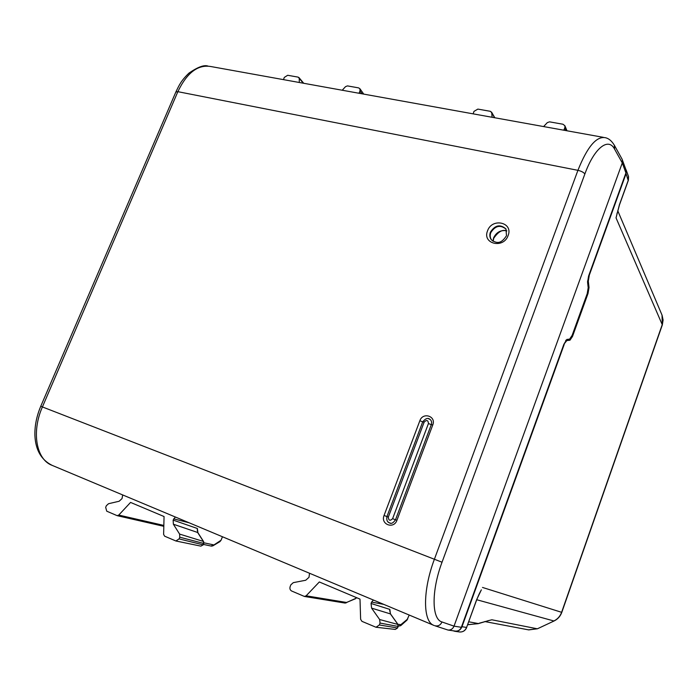 <?xml version="1.0" encoding="UTF-8"?>
<svg xmlns="http://www.w3.org/2000/svg" width="698" height="698" viewBox="0 0 698 698"><rect width="100%" height="100%" fill="white"/><g stroke="black" fill="none" stroke-linecap="round" stroke-linejoin="round"><path stroke-width="1.05" d="M179.089 538.9L175.887 540.985L200.884 546.133L203.231 544.841L203.79 543.463L179.779 537.198L179.089 538.9L202.944 544.798L203.642 541.639M203.231 544.841L200.867 546.133M203.929 542.8L213.396 544.824L211.136 546.037M122.691 494.934L122.045 498.564L119.14 501.251L108.522 503.72L106.358 505.718L105.677 507.35L106.75 511.198L117.159 515.665L118.765 515.072L130.561 502.42L164.056 516.529L163.62 534.398L164.615 536.177L175.887 540.985M179.779 537.198L179.604 534.083L173.374 524.215L173.148 520.097L197.359 528.491L197.9 532.696M173.374 524.215L197.63 532.478L203.362 541.421L179.604 534.083M197.298 530.332L197.359 528.491M175.311 517L173.148 520.097M222.444 536.753L221.048 540.261L212.314 546.01M219.879 541.657L221.048 540.261M442.009 621.979C440.429 625.26 438.012 626.507 434.758 625.713L447.994 630.041C450.803 630.224 452.81 628.924 454.023 626.15L442.009 621.979C431.643 619.257 431.259 590.813 442.035 562.222L584.872 173.977C594.234 147.95 608.42 136.991 614.598 149.163L614.319 145.184L622.023 159.065L625.993 169.841L625.932 172.938L588.58 276.068L587.568 282.14L588.205 287.707L587.201 293.701L572.133 335.38L569.612 339.123L566.811 339.455L563.862 344.297L566.802 340.589L569.969 340.205L572.5 336.462L588.021 293.509L589.025 287.524L588.301 281.207L589.313 275.134L626.062 173.654L628.209 180.433M447.994 630.041L455.436 631.114C458.193 631.289 460.165 630.024 461.352 627.301L563.862 344.297M434.06 625.46C422.822 622.031 422.499 590.709 434.383 559.281L577.927 170.329C587.297 146.807 596.485 135.936 605.498 137.724C608.796 138.466 611.736 140.952 614.31 145.184L614.275 145.114M461.352 627.301L454.023 626.15L622.284 162.931L625.932 172.938M622.346 159.763L622.293 162.931L614.598 149.163M309.528 573.259L308.996 577.325L305.715 580.247L293.291 582.647L290.857 584.819L290.15 586.634C289.565 588.641 290.071 590.098 291.659 591.014L304.407 596.45L306.134 595.813L319.326 581.966L360.002 599.111L360.63 619.292L361.93 621.342L376.013 627.258L379.346 624.972L380.052 623.07L379.642 619.527L397.912 624.448M304.407 596.45L345.048 603.072L346.653 602.479L345.894 602.985M355.221 598.84L356.652 597.697M397.895 624.282L401.245 624.719L400.32 625.862M406.855 620.234L409.22 615.043M389.711 610.794L389.85 609.406L390.409 613.9L371.589 608.133L371.057 603.473L371.58 602.077L383.795 604.389M371.589 608.133L379.642 619.527M373.43 600.044L371.58 602.077M603.43 137.358L211.311 66.615C198.215 64.137 187.064 72.487 177.859 91.674L175.852 92.031L40.754 406.288L42.412 406.943C31.209 432.088 36.366 459.773 52.184 465.383L433.711 625.312M543.62 126.565L547.293 122.639L549.527 121.845L562.937 124.227L564.9 125.753L564.883 127.69L563.801 130.203M492.09 117.273L491.732 112.727L490.432 111.331L477.842 109.097L473.959 111.401L473.139 113.853M342.229 90.234L345.527 86.648L347.438 85.898L358.58 87.878L359.889 88.698L360.028 90.984L358.99 93.262M303.255 83.202L299.241 78.385L299.302 82.495M299.241 78.385L298.212 77.146L287.698 75.279L284.295 77.408L283.484 79.642M398.165 626.429L397.747 624.178L390.583 614.144M397.607 627.956L395.295 629.422L397.598 627.964L398.165 626.446L397.869 624.248L390.531 613.97L389.737 610.506M566.095 130.622L564.883 127.69M564.263 129.357L564.743 130.378M380.052 623.07L398.026 626.438L397.459 627.964L379.346 624.972M360.203 93.48L359.418 92.485M360.028 90.984L362.035 93.811M491.619 240.077C490.083 237.905 489.795 235.444 490.755 232.696C495.214 225.69 500.335 224.52 506.102 229.171M564.228 344.393L461.98 626.717C460.558 629.98 458.193 631.507 454.878 631.297L453.072 630.774M461.98 626.717L466.596 627.45C465.208 630.669 462.87 632.179 459.581 631.969L459.459 631.952M628.409 176.219L628.375 179.979L619.292 205.107M488.478 620.635L478.139 623.689L467.712 624.658M468.751 621.805L478.322 623.541L468.114 624.727M617.111 213.021L616.936 214.173M476.612 599.756L466.596 627.45L476.708 599.783C480.102 591.45 480.468 591.773 481.358 589.819L476.621 599.73M625.678 168.968L626.062 173.654M619.44 204.689L616.037 217.881L662.332 324.884L561.794 612.364L482.501 587.446M488.966 620.539L479.238 623.209M487.632 620.827L491.881 619.789L537.233 628.785L528.543 629.858M173.662 518.841L189.202 522.819M118.765 515.072L163.838 525.428M442.035 562.222L42.412 406.943L177.859 91.674L577.927 170.329C581.355 171.141 583.668 172.354 584.872 173.977M306.134 595.813L346.653 602.479L356.198 598.169M399.125 626.115L407.78 618.925M371.057 603.473L389.85 609.406M491.732 112.727L494.629 117.726M487.553 230.82C481.995 243.907 503.528 249.073 508.1 235.584C513.554 222.33 492.003 217.506 487.553 230.82M396.918 520.307L432.777 424.925C436.398 416.148 422.866 411.794 419.864 420.702L384.057 515.464C380.305 524.381 393.777 529.546 396.918 520.307L392.608 518.684C390.042 521.162 388.62 520.629 388.332 517.07L386.936 516.572C386.352 519.931 387.216 522.043 389.51 522.915L390.836 523.221M398.279 626.01L400.861 625.539L407.074 620.042M490.38 232.216C489.368 235.121 489.726 237.678 491.453 239.885C497.011 243.82 501.251 243.794 506.495 235.706L505.971 228.961C500.239 223.962 495.039 225.044 490.38 232.216M384.057 515.464L386.936 516.581L422.709 421.828L424.157 422.107L388.332 517.07M388.071 521.973L389.685 523.011C391.351 524.024 393.288 522.95 395.496 519.809L431.294 424.637L432.777 424.925M419.864 420.702L422.683 421.88M431.312 424.611C431.983 422.456 431.582 420.737 430.099 419.437L428.45 418.678M492.963 241.203L493.608 237.844C496.426 232.155 500.824 229.799 506.8 230.794M459.93 632.013C463.149 632.039 465.409 630.521 466.7 627.458L466.622 627.38M662.027 315.095L662.28 324.491L561.611 612.312C560.154 616.273 557.58 619.161 553.889 620.967L476.725 599.73M561.794 612.364C560.354 616.282 557.789 619.152 554.09 620.967L537.443 628.776L528.744 629.893L484.752 621.543M571.784 336.27L572.5 336.462M567.081 339.42L569.969 340.205M587.332 293.343L588.021 293.509M588.161 287.306L589.025 287.524M565.729 340.301L566.802 340.589M587.533 281.024L588.301 281.207M431.277 424.689L428.45 423.512C428.127 420.1 426.696 419.638 424.157 422.107M428.45 423.512L392.608 518.684M203.781 543.472L203.598 541.578L197.866 532.635L197.316 530M203.397 544.423L211.407 546.115L212.907 545.827L220.044 541.561M117.159 515.665L163.821 526.327M345.048 603.072L355.395 598.762M491.532 112.081L494.83 117.761M303.726 83.289L298.953 77.565M40.754 406.288C36.61 416.13 34.656 425.841 34.9 435.43C35.546 450.009 41.304 459.991 52.184 465.383M175.94 91.831C179.316 84.886 180.983 80.82 188.966 73.115C197.7 67.087 203.999 64.731 207.873 66.04M564.918 125.797L566.985 130.779M376.03 627.258L395.33 629.43M359.915 88.733L363.737 94.117M493.102 241.281L493.748 238.245C498.267 231.623 502.639 229.188 506.844 230.951M628.558 176.673L628.392 180.206L619.466 204.907L616.709 215.185M454.887 631.297L459.589 631.978M626.141 169.946L628.444 176.306M479.046 623.358L478.139 623.689M662.332 324.884L663.1 320.016L662.079 315.226L617.747 210.726M554.09 620.967L537.443 628.776M430.265 419.577L429.942 419.35C428.005 417.544 425.588 418.372 422.709 421.828"/></g></svg>
